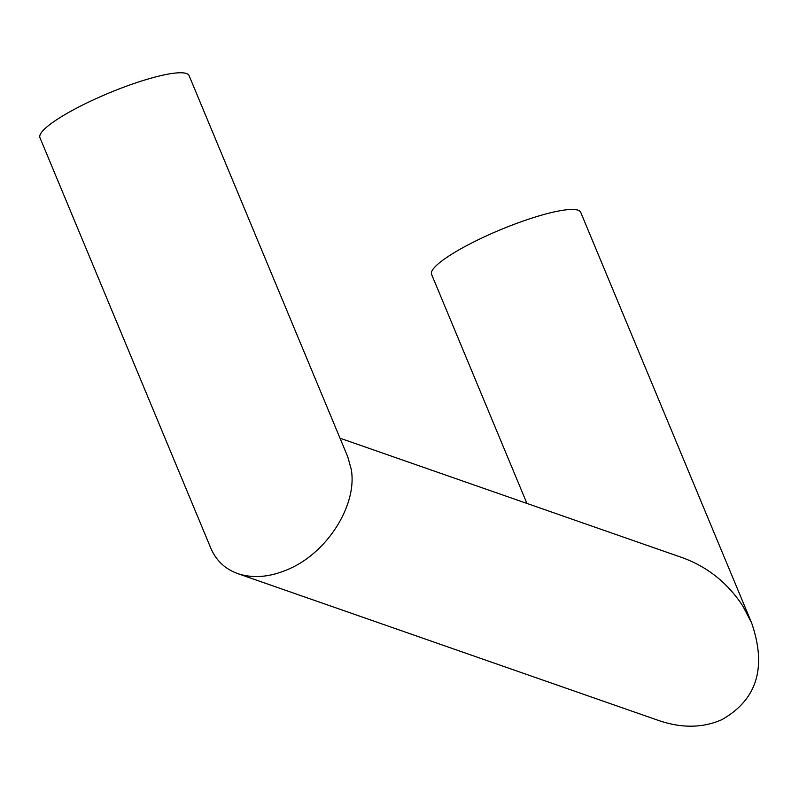 <?xml version="1.0" encoding="UTF-8"?>
<svg xmlns="http://www.w3.org/2000/svg" width="799" height="799" viewBox="0 0 799 799"><rect width="100%" height="100%" fill="white"/><g stroke="black" fill="none" stroke-linecap="round" stroke-linejoin="round"><path stroke-width="1.2" d="M237.762 573.612C253.443 578.756 270.671 577.148 289.448 568.768C328.009 551.799 357.483 504.459 351.26 469.442L347.805 456.918L189.083 75.605A80.769 14.702 157.4 0 0 94.122 99.525A80.769 14.702 157.4 0 0 39.95 137.688L210.836 548.214C216.139 560.568 225.118 569.038 237.762 573.612L659.265 720.708C682.066 728.348 702.93 727.999 721.857 719.669C757.062 699.694 766.97 667.405 751.579 622.811L742.88 606.111C727.819 583.1 707.734 566.99 682.606 557.762L340.014 438.202M751.579 622.811L580.693 212.284A80.769 14.702 157.4 0 0 485.732 236.204A80.769 14.702 157.4 0 0 431.57 274.357L526.921 503.43"/></g></svg>
